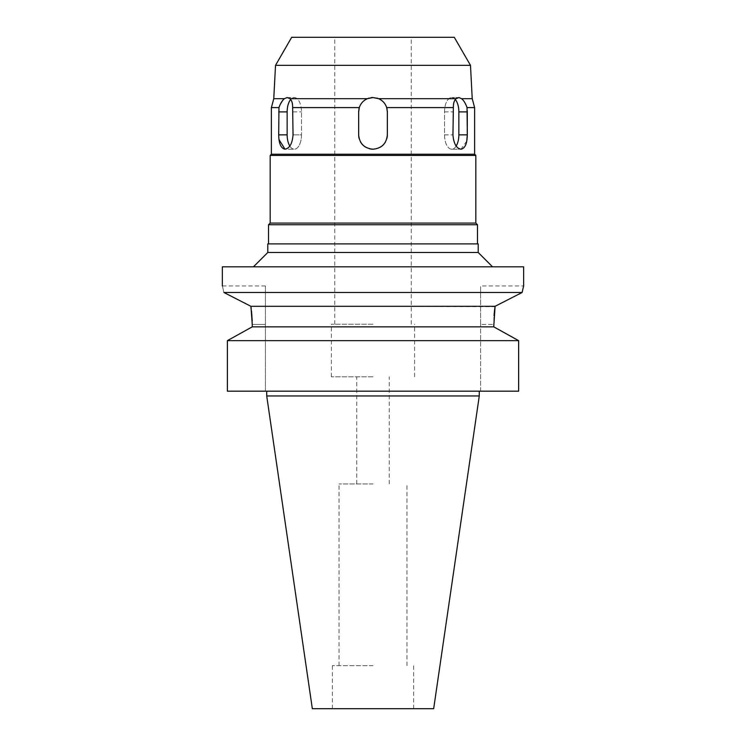 <?xml version="1.0" encoding="UTF-8"?>
<svg xmlns="http://www.w3.org/2000/svg" width="746" height="746" viewBox="0 0 746 746"><rect width="100%" height="100%" fill="white"/><g stroke="black" fill="none" stroke-linecap="round" stroke-linejoin="round"><path stroke-width="0.56" stroke-dasharray="3.73 2.8" d="M433.668 708.7L312.332 708.7M373 708.7L413.648 708.7L373 708.7M479.277 395.958L266.723 395.958M515.43 338.861L518.629 340.652L518.629 391.174L480.592 391.174L480.592 324.463L480.592 391.174L518.629 391.174L227.371 391.174M265.408 391.174L265.408 285.97L265.408 391.174M230.561 338.861L248.894 328.697M251.197 308.406L251.551 311.324M252.213 320.864L252.26 324.463L265.408 324.463L252.26 324.463M250.6 306.149L495.036 306.671M252.26 326.841L493.74 326.841L493.787 320.966M493.796 320.771L494.057 315.633M493.74 326.841L497.106 328.697M227.371 340.652L518.629 340.652M480.592 324.463L480.592 285.97L480.592 324.463L493.74 324.463L480.592 324.463M223.959 292.525L229.861 295.528M236.23 298.782L244.753 303.146M223.903 292.497C221.888 283.816 221.888 283.816 223.903 292.497L522.097 292.497L516.157 295.528M510.096 298.624L495.092 306.298M523.216 287.639L523.636 285.97L480.592 285.97M222.364 266.835L523.636 266.835M373 266.835L492.556 266.835L373 266.835M478.205 252.493L267.795 252.493M267.795 243.886L478.205 243.886M373 243.886L268.513 243.886L373 243.886M268.513 224.76L477.487 224.76M475.817 223.082L270.183 223.082M270.183 155.42L475.817 155.42M474.615 154.217L271.385 154.217M290.707 99.498A14.342 7.171 90 0 1 294.316 97.558A14.342 7.171 90 0 0 287.145 111.9L287.145 134.858L278.706 134.858L278.957 107.592L283.014 100.02M279.013 139.595L278.706 134.867M287.117 97.558L294.316 97.558A14.342 7.171 90 0 1 301.487 111.9A14.342 7.171 90 0 0 294.316 97.558L287.117 97.558L289.97 98.668C291.817 100.44 292.712 103.414 292.637 107.592L293.047 134.858C292.339 143.558 289.653 148.342 285 149.2L294.316 149.2A14.342 7.171 90 0 1 289.83 146.048M292.637 107.592L359.311 107.592C360.719 103.414 363.433 100.44 367.452 98.668L289.97 98.668M367.452 98.668L373 97.558L378.548 98.668C382.567 100.44 385.281 103.414 386.689 107.592L387.342 111.9L387.342 134.858C386.512 143.558 381.728 148.333 373 149.2C364.3 148.361 359.516 143.577 358.658 134.858L358.658 111.9L359.311 107.592M301.487 134.858A14.342 7.171 90 0 1 294.316 149.2A14.342 7.171 90 0 0 301.487 134.858L301.487 111.9L301.487 134.858L293.047 134.858L301.487 134.858M284.431 98.668L273.773 98.668M373 97.558A14.342 14.342 0 0 0 358.658 111.9L358.658 134.858A14.342 14.342 0 0 0 373 149.2A14.342 14.342 0 0 0 387.342 134.858L387.342 111.9A14.342 14.342 0 0 0 373 97.558A14.342 14.342 0 0 1 374.734 97.661M275.516 65.331L470.484 65.331M467.276 110.604L467.043 107.592C465.569 103.414 463.742 100.44 461.569 98.668L472.227 98.668M378.548 98.668L456.03 98.668L458.883 97.558L451.684 97.558A14.342 7.171 -90 0 1 455.293 99.498M444.84 107.592L453.363 107.592C453.288 103.414 454.183 100.44 456.03 98.668M386.689 107.592L411.26 107.592M466.763 141.031L461 149.2C456.365 148.361 453.68 143.586 452.953 134.858L453.363 107.592M369.289 148.715A14.342 14.342 0 0 1 365.82 147.27M360.57 142.02A14.342 14.342 0 0 1 359.134 138.551M386.857 138.56A14.342 14.342 0 0 1 385.412 142.038M380.162 147.288A14.342 14.342 0 0 1 373 149.2M374.893 97.679A14.342 14.342 0 0 1 376.749 98.052M381.271 100.178A14.342 14.342 0 0 1 383.603 102.239M385.421 104.72A14.342 14.342 0 0 1 386.754 107.825M387.099 109.27A14.342 14.342 0 0 1 387.295 110.65M358.695 110.772A14.342 14.342 0 0 1 358.919 109.13M362.397 102.239A14.342 14.342 0 0 1 364.729 100.178M369.251 98.052A14.342 14.342 0 0 1 371.107 97.679M456.17 146.048A14.342 7.171 -90 0 1 451.684 149.2A14.342 7.171 -90 0 1 444.513 134.858L444.513 111.9A14.342 7.171 -90 0 1 451.684 97.558A14.342 7.171 -90 0 0 444.513 111.9L444.513 134.858A14.342 7.171 -90 0 0 451.684 149.2A14.342 7.171 -90 0 0 458.855 134.858L458.855 111.9A14.342 7.171 -90 0 0 451.684 97.558L458.883 97.558M291.705 37.3L454.295 37.3M373 37.3L334.74 37.3L373 37.3M373 324.221L331.392 324.221L373 324.221M373 376.823L331.392 376.823L373 376.823M373 483.94L339.048 483.94L373 483.94M373 665.665L332.352 665.665L373 665.665M287.145 134.858A14.342 7.171 90 0 0 294.316 149.2L285 149.2M293.047 111.9L301.487 111.9L293.047 111.9M278.706 111.9L287.145 111.9M444.513 111.9L452.953 111.9L444.513 111.9M458.855 111.9L467.294 111.9M444.513 134.858L452.953 134.858L444.513 134.858M467.294 134.858L458.855 134.858M265.408 285.97L222.364 285.97M451.684 149.2L461 149.2L451.684 149.2M334.74 324.221L334.74 37.3M411.26 324.221L411.26 37.3M331.392 376.823L331.392 324.221M414.608 376.823L414.608 324.221M356.737 483.94L356.737 376.823M389.263 483.94L389.263 376.823M339.048 665.665L339.048 483.94M406.952 665.665L406.952 483.94M332.352 708.7L332.352 665.665M413.648 708.7L413.648 665.665"/><path stroke-width="1.12" d="M479.277 395.958L266.723 395.958L312.332 708.7L433.668 708.7L479.277 395.958L479.277 391.174M248.894 328.697L252.26 326.841L252.26 324.463L252.26 326.841L227.371 340.652L227.371 391.174L518.629 391.174L518.629 340.652L493.74 326.841L495.092 306.298L250.908 306.298L251.197 308.406M227.371 391.174L227.371 340.652L230.561 338.861M251.551 311.324L252.213 320.864M494.057 315.633L494.514 310.746M494.542 310.495L495.036 306.671M497.106 328.697L515.43 338.861M252.26 326.841L493.74 326.841M252.26 324.463L250.908 306.298L223.959 292.525M518.629 340.652L227.371 340.652M229.861 295.528L236.23 298.782M244.753 303.146L250.6 306.149M223.903 292.497C221.888 283.816 221.888 283.816 223.903 292.497L522.097 292.497L523.216 287.639M516.157 295.528L510.096 298.624M222.364 285.97L222.364 266.835L523.636 266.835L523.636 285.97L522.097 292.497L495.092 306.298M253.444 266.835L267.795 252.493L478.205 252.493L492.556 266.835M478.205 252.493L478.205 243.886L267.795 243.886L267.795 252.493M477.487 243.886L477.487 224.76L268.513 224.76L268.513 243.886M268.513 224.76L270.183 223.082L475.817 223.082L477.487 224.76M475.817 223.082L475.817 155.42L270.183 155.42L270.183 223.082M270.183 155.42L271.385 154.217L474.615 154.217L475.817 155.42M470.484 65.331L275.516 65.331L291.705 37.3L454.295 37.3L470.484 65.331L472.227 98.668L461.569 98.668L458.883 97.558L456.03 98.668L378.548 98.668L373 97.558L367.452 98.668C363.433 100.44 360.719 103.414 359.311 107.592L292.637 107.592C292.712 103.414 291.817 100.44 289.97 98.668L287.117 97.558L284.431 98.668C282.258 100.44 280.431 103.414 278.957 107.592L271.385 107.592L278.948 107.592L278.706 134.858C278.827 143.558 280.925 148.333 285 149.2L279.013 139.595M278.706 134.867L287.145 134.858L287.145 111.9A14.342 7.171 90 0 1 290.707 99.498M359.311 107.592L358.658 111.9L358.658 134.858C359.488 143.558 364.272 148.333 373 149.2C381.7 148.361 386.484 143.577 387.342 134.858L387.342 111.9L386.689 107.592C385.281 103.414 382.567 100.44 378.548 98.668M285 149.2C289.635 148.361 292.32 143.586 293.047 134.858L292.637 107.592M289.83 146.048A14.342 7.171 90 0 1 287.145 134.858M275.516 65.331L273.773 98.668L284.431 98.668L287.117 97.558M283.014 100.02L284.431 98.668M458.883 97.558L461.569 98.668C463.742 100.44 465.569 103.414 467.043 107.592L474.615 107.592L467.043 107.592L467.294 134.858L466.763 141.031M411.26 107.592L444.84 107.592M467.276 110.604L467.294 111.9L458.855 111.9L458.855 134.858A14.342 7.171 -90 0 1 456.17 146.048M456.03 98.668C454.183 100.44 453.288 103.414 453.363 107.592L452.953 134.858C453.661 143.558 456.347 148.342 461 149.2C465.066 148.361 467.155 143.577 467.294 134.858L467.294 111.9M453.363 107.592L386.689 107.592M373 149.2A14.342 14.342 0 0 1 369.289 148.715M365.82 147.27A14.342 14.342 0 0 1 360.57 142.02M359.134 138.551A14.342 14.342 0 0 1 358.658 134.858L358.658 111.9A14.342 14.342 0 0 1 358.695 110.772M387.295 110.65A14.342 14.342 0 0 1 387.342 111.9L387.342 134.858A14.342 14.342 0 0 1 386.857 138.56M385.412 142.038A14.342 14.342 0 0 1 380.162 147.288M376.749 98.052A14.342 14.342 0 0 1 381.271 100.178M383.603 102.239A14.342 14.342 0 0 1 385.421 104.72M386.754 107.825A14.342 14.342 0 0 1 387.099 109.27M358.919 109.13A14.342 14.342 0 0 1 362.397 102.239M364.729 100.178A14.342 14.342 0 0 1 369.251 98.052M371.107 97.679A14.342 14.342 0 0 1 373 97.558M455.293 99.498A14.342 7.171 -90 0 1 458.855 111.9M289.97 98.668L367.452 98.668M287.145 111.9L278.706 111.9M458.855 134.858L467.294 134.858M266.723 395.958L266.723 391.174M271.385 154.217L271.385 107.592L273.773 98.668M474.615 154.217L474.615 107.592L472.227 98.668"/></g></svg>

